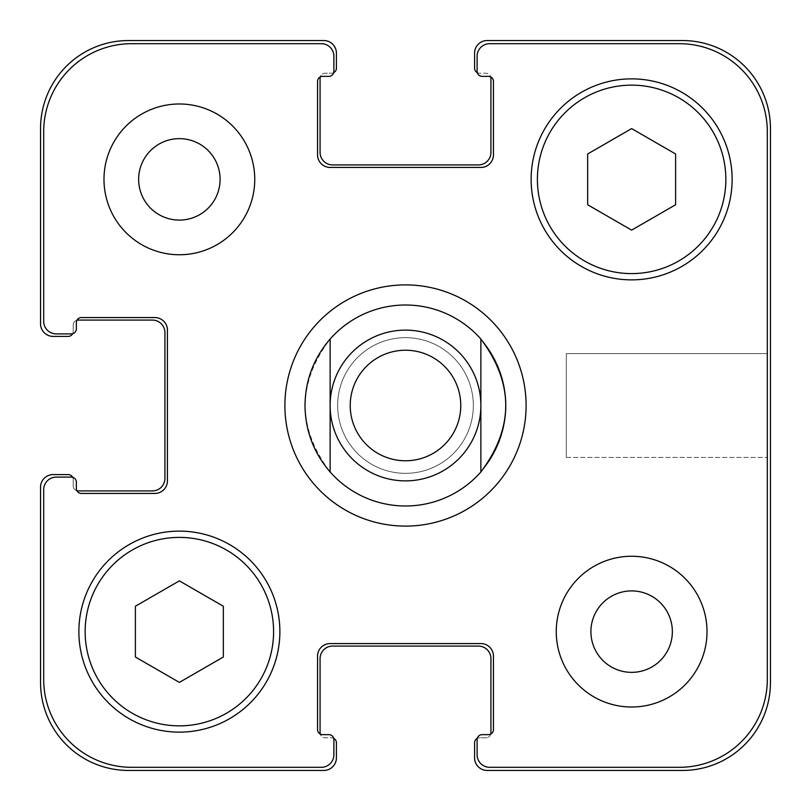 <?xml version="1.0" encoding="UTF-8"?>
<svg xmlns="http://www.w3.org/2000/svg" width="811" height="811" viewBox="0 0 811 811"><rect width="100%" height="100%" fill="white"/><g stroke="black" fill="none" stroke-linecap="round" stroke-linejoin="round"><path stroke-width="0.61" stroke-dasharray="4.05 3.04" d="M330.128 339.028L330.128 471.972L330.128 339.028C296.978 383.339 296.978 427.661 330.128 471.972A100.503 100.503 0 0 0 480.872 471.972L480.872 339.028L480.872 471.972C514.022 427.661 514.022 383.339 480.872 339.028A100.503 100.503 0 0 0 330.128 339.028M405.5 526.106A120.606 120.606 0 0 1 301.053 345.202A120.606 120.606 0 0 1 509.947 345.202A120.606 120.606 0 0 1 405.5 526.106A120.606 120.606 0 0 0 509.947 345.202A120.606 120.606 0 0 0 301.053 345.202A120.606 120.606 0 0 0 405.5 526.106M405.5 506.003A100.503 100.503 0 0 1 307.896 381.525A100.503 100.503 0 0 1 452.072 316.442A100.503 100.503 0 0 1 405.5 506.003M460.78 405.5A55.28 55.28 0 0 1 377.865 453.369A55.28 55.28 0 0 1 377.865 357.631A55.28 55.28 0 0 1 460.78 405.5A55.28 55.28 0 0 1 377.865 453.369A55.28 55.28 0 0 1 377.865 357.631A55.28 55.28 0 0 1 460.78 405.5A55.28 55.28 0 0 1 377.865 453.369A55.28 55.28 0 0 1 377.865 357.631A55.28 55.28 0 0 1 460.78 405.5M480.872 405.5A75.372 75.372 0 0 1 367.809 470.775A75.372 75.372 0 0 1 367.809 340.225A75.372 75.372 0 0 1 480.872 405.5A75.372 75.372 0 0 1 367.809 470.775A75.372 75.372 0 0 1 367.809 340.225A75.372 75.372 0 0 1 480.872 405.5M284.894 405.5A120.606 120.606 0 0 0 465.798 509.947A120.606 120.606 0 0 0 465.798 301.053A120.606 120.606 0 0 0 284.894 405.5M304.997 405.5A100.503 100.503 0 0 0 455.752 492.541A100.503 100.503 0 0 0 455.752 318.459A100.503 100.503 0 0 0 304.997 405.5M350.22 405.5A55.28 55.28 0 0 0 433.135 453.369A55.28 55.28 0 0 0 433.135 357.631A55.28 55.28 0 0 0 350.22 405.5M330.128 405.5A75.372 75.372 0 0 0 443.191 470.775A75.372 75.372 0 0 0 443.191 340.225A75.372 75.372 0 0 0 330.128 405.5M767.307 353.566L767.307 457.434L767.307 353.566L767.307 457.434L767.307 353.566L566.301 353.566L566.301 457.434L566.301 353.566L767.307 353.566M566.301 353.566L566.301 457.434L566.301 353.566M179.373 682.406L223.339 657.022L223.339 606.243L179.373 580.858L135.396 606.243L135.396 657.022L179.373 682.406L223.339 657.022L223.339 606.243L179.373 580.858L135.396 606.243L135.396 657.022L179.373 682.406L223.339 657.022L223.339 606.243L179.373 580.858L135.396 606.243L135.396 657.022L179.373 682.406M631.627 230.142L675.604 204.757L675.604 153.978L631.627 128.594L587.661 153.978L587.661 204.757L631.627 230.142L675.604 204.757L675.604 153.978L631.627 128.594L587.661 153.978L587.661 204.757L631.627 230.142L675.604 204.757L675.604 153.978L631.627 128.594L587.661 153.978L587.661 204.757L631.627 230.142M273.591 631.627A94.218 94.218 0 0 0 132.254 550.03A94.218 94.218 0 0 0 132.254 713.224A94.218 94.218 0 0 0 273.591 631.627A94.218 94.218 0 0 1 132.254 713.224A94.218 94.218 0 0 1 132.254 550.03A94.218 94.218 0 0 1 273.591 631.627A94.218 94.218 0 0 0 132.254 550.03A94.218 94.218 0 0 0 132.254 713.224A94.218 94.218 0 0 0 273.591 631.627M279.876 631.627A100.503 100.503 0 0 0 129.121 544.597A100.503 100.503 0 0 0 129.121 718.668A100.503 100.503 0 0 0 279.876 631.627A100.503 100.503 0 0 0 129.121 544.597A100.503 100.503 0 0 0 129.121 718.668A100.503 100.503 0 0 0 279.876 631.627A100.503 100.503 0 0 0 129.121 544.597A100.503 100.503 0 0 0 129.121 718.668A100.503 100.503 0 0 0 279.876 631.627M725.855 179.373A94.218 94.218 0 0 0 584.518 97.776A94.218 94.218 0 0 0 584.518 260.97A94.218 94.218 0 0 0 725.855 179.373A94.218 94.218 0 0 1 584.518 260.97A94.218 94.218 0 0 1 584.518 97.776A94.218 94.218 0 0 1 725.855 179.373A94.218 94.218 0 0 0 584.518 97.776A94.218 94.218 0 0 0 584.518 260.97A94.218 94.218 0 0 0 725.855 179.373M732.13 179.373A100.503 100.503 0 0 0 581.375 92.332A100.503 100.503 0 0 0 581.375 266.403A100.503 100.503 0 0 0 732.13 179.373A100.503 100.503 0 0 0 581.375 92.332A100.503 100.503 0 0 0 581.375 266.403A100.503 100.503 0 0 0 732.13 179.373A100.503 100.503 0 0 0 581.375 92.332A100.503 100.503 0 0 0 581.375 266.403A100.503 100.503 0 0 0 732.13 179.373M254.745 179.373A75.372 75.372 0 0 0 141.682 114.087A75.372 75.372 0 0 0 141.682 244.648A75.372 75.372 0 0 0 254.745 179.373A75.372 75.372 0 0 0 141.682 114.087A75.372 75.372 0 0 0 141.682 244.648A75.372 75.372 0 0 0 254.745 179.373A75.372 75.372 0 0 0 141.682 114.087A75.372 75.372 0 0 0 141.682 244.648A75.372 75.372 0 0 0 254.745 179.373M138.64 179.373A40.732 40.732 0 0 1 199.729 144.094A40.732 40.732 0 0 1 199.729 214.641A40.732 40.732 0 0 1 138.64 179.373M707.01 631.627A75.372 75.372 0 0 0 593.946 566.352A75.372 75.372 0 0 0 593.946 696.913A75.372 75.372 0 0 0 707.01 631.627A75.372 75.372 0 0 0 593.946 566.352A75.372 75.372 0 0 0 593.946 696.913A75.372 75.372 0 0 0 707.01 631.627A75.372 75.372 0 0 0 593.946 566.352A75.372 75.372 0 0 0 593.946 696.913A75.372 75.372 0 0 0 707.01 631.627M590.905 631.627A40.732 40.732 0 0 1 651.993 596.359A40.732 40.732 0 0 1 651.993 666.906A40.732 40.732 0 0 1 590.905 631.627M488.415 734.644L482.129 734.644A5.028 5.028 0 0 0 477.284 738.365A5.028 5.028 0 0 1 482.129 734.644L488.415 734.644A5.028 5.028 0 0 0 490.756 734.067A5.028 5.028 0 0 1 485.901 737.787L479.625 737.787A5.028 5.028 0 0 0 477.284 738.365A5.028 5.028 0 0 0 477.111 739.673L477.111 754.747A12.56 12.56 0 0 0 489.672 767.307L679.365 767.307A87.943 87.943 0 0 0 767.307 679.365L767.307 131.635A87.943 87.943 0 0 0 679.365 43.693L489.672 43.693A12.56 12.56 0 0 0 477.111 56.253L477.111 71.327A5.028 5.028 0 0 0 482.129 76.356L488.415 76.356A5.028 5.028 0 0 1 493.443 81.384L493.443 154.871A12.56 12.56 0 0 1 480.872 167.431L330.128 167.431A12.56 12.56 0 0 1 317.557 154.871L317.557 81.384A5.028 5.028 0 0 1 322.585 76.356L328.871 76.356A5.028 5.028 0 0 0 333.889 71.327L333.889 56.253A12.56 12.56 0 0 0 321.328 43.693L131.635 43.693A87.943 87.943 0 0 0 43.693 131.635L43.693 321.328A12.56 12.56 0 0 0 56.253 333.889L71.327 333.889A5.028 5.028 0 0 0 76.356 328.871L76.356 322.585A5.028 5.028 0 0 1 81.384 317.557L154.871 317.557A12.56 12.56 0 0 1 167.431 330.128L167.431 480.872A12.56 12.56 0 0 1 154.871 493.443L81.384 493.443A5.028 5.028 0 0 1 76.356 488.415L76.356 482.129A5.028 5.028 0 0 0 71.327 477.111L56.253 477.111A12.56 12.56 0 0 0 43.693 489.672L43.693 679.365A87.943 87.943 0 0 0 131.635 767.307L321.328 767.307A12.56 12.56 0 0 0 333.889 754.747L333.889 739.673A5.028 5.028 0 0 0 328.871 734.644L322.585 734.644A5.028 5.028 0 0 1 317.557 729.616L317.557 656.129A12.56 12.56 0 0 1 330.128 643.569L480.872 643.569A12.56 12.56 0 0 1 493.443 656.129L493.443 729.616A5.028 5.028 0 0 1 488.415 734.644L482.129 734.644A5.028 5.028 0 0 0 477.111 739.673L477.111 754.747A12.56 12.56 0 0 0 489.672 767.307L679.365 767.307A87.943 87.943 0 0 0 767.307 679.365L767.307 131.635L767.307 679.365A87.943 87.943 0 0 1 679.365 767.307L489.672 767.307A12.56 12.56 0 0 1 477.111 754.747L477.111 739.673A5.028 5.028 0 0 1 477.284 738.365A5.028 5.028 0 0 1 479.625 737.787L485.901 737.787A5.028 5.028 0 0 0 490.756 734.067A5.028 5.028 0 0 0 493.443 729.616L493.443 656.129A12.56 12.56 0 0 0 480.872 643.569L330.128 643.569A12.56 12.56 0 0 0 317.557 656.129L317.557 729.616A5.028 5.028 0 0 0 320.244 734.067A5.028 5.028 0 0 0 325.099 737.787L331.375 737.787A5.028 5.028 0 0 1 333.716 738.365A5.028 5.028 0 0 1 333.889 739.673L333.889 754.747A12.56 12.56 0 0 1 321.328 767.307L131.635 767.307A87.943 87.943 0 0 1 43.693 679.365L43.693 489.672A12.56 12.56 0 0 1 56.253 477.111L71.327 477.111A5.028 5.028 0 0 1 72.635 477.284A5.028 5.028 0 0 1 73.213 479.625L73.213 485.901A5.028 5.028 0 0 0 76.933 490.756A5.028 5.028 0 0 0 81.384 493.443L154.871 493.443A12.56 12.56 0 0 0 167.431 480.872L167.431 330.128A12.56 12.56 0 0 0 154.871 317.557L81.384 317.557A5.028 5.028 0 0 0 76.356 322.585L76.356 328.871A5.028 5.028 0 0 1 71.327 333.889L56.253 333.889A12.56 12.56 0 0 1 43.693 321.328L43.693 131.635A87.943 87.943 0 0 1 131.635 43.693L321.328 43.693A12.56 12.56 0 0 1 333.889 56.253L333.889 71.327A5.028 5.028 0 0 1 333.716 72.635A5.028 5.028 0 0 1 331.375 73.213L325.099 73.213A5.028 5.028 0 0 0 320.244 76.933A5.028 5.028 0 0 0 317.557 81.384L317.557 154.871A12.56 12.56 0 0 0 330.128 167.431L480.872 167.431A12.56 12.56 0 0 0 493.443 154.871L493.443 81.384A5.028 5.028 0 0 0 490.756 76.933A5.028 5.028 0 0 0 485.901 73.213L479.625 73.213A5.028 5.028 0 0 1 477.284 72.635A5.028 5.028 0 0 1 477.111 71.327L477.111 56.253A12.56 12.56 0 0 1 489.672 43.693L679.365 43.693A87.943 87.943 0 0 1 767.307 131.635A87.943 87.943 0 0 0 679.365 43.693L489.672 43.693A12.56 12.56 0 0 0 477.111 56.253L477.111 71.327A5.028 5.028 0 0 0 477.284 72.635A5.028 5.028 0 0 0 479.625 73.213L485.901 73.213A5.028 5.028 0 0 1 490.756 76.933A5.028 5.028 0 0 0 488.415 76.356L482.129 76.356A5.028 5.028 0 0 1 477.284 72.635A5.028 5.028 0 0 0 482.129 76.356M320.244 734.067A5.028 5.028 0 0 0 322.585 734.644L328.871 734.644A5.028 5.028 0 0 1 333.716 738.365A5.028 5.028 0 0 0 331.375 737.787L325.099 737.787A5.028 5.028 0 0 1 320.244 734.067A5.028 5.028 0 0 1 317.557 729.616L317.557 656.129A12.56 12.56 0 0 1 330.128 643.569L480.872 643.569A12.56 12.56 0 0 1 493.443 656.129L493.443 729.616A5.028 5.028 0 0 1 490.756 734.067A5.028 5.028 0 0 0 490.929 732.759L490.929 658.644A12.56 12.56 0 0 0 478.368 646.073L332.632 646.073A12.56 12.56 0 0 0 320.071 658.644L320.071 732.759A5.028 5.028 0 0 0 320.244 734.067M328.871 734.644A5.028 5.028 0 0 1 333.889 739.673L333.889 754.747A12.56 12.56 0 0 1 321.328 767.307L131.635 767.307A87.943 87.943 0 0 1 43.693 679.365L43.693 489.672A12.56 12.56 0 0 1 56.253 477.111L71.327 477.111A5.028 5.028 0 0 1 76.356 482.129L76.356 488.415A5.028 5.028 0 0 0 76.933 490.756A5.028 5.028 0 0 1 73.213 485.901L73.213 479.625A5.028 5.028 0 0 0 72.635 477.284A5.028 5.028 0 0 1 76.356 482.129L76.356 488.415M76.356 328.871A5.028 5.028 0 0 1 72.635 333.716A5.028 5.028 0 0 0 73.213 331.375L73.213 325.099A5.028 5.028 0 0 1 76.933 320.244A5.028 5.028 0 0 0 73.213 325.099L73.213 331.375A5.028 5.028 0 0 1 72.635 333.716A5.028 5.028 0 0 1 71.327 333.889L56.253 333.889A12.56 12.56 0 0 1 43.693 321.328L43.693 131.635A87.943 87.943 0 0 1 131.635 43.693L321.328 43.693A12.56 12.56 0 0 1 333.889 56.253L333.889 71.327A5.028 5.028 0 0 1 328.871 76.356L322.585 76.356A5.028 5.028 0 0 0 320.244 76.933A5.028 5.028 0 0 1 325.099 73.213L331.375 73.213A5.028 5.028 0 0 0 333.716 72.635A5.028 5.028 0 0 1 328.871 76.356L322.585 76.356A5.028 5.028 0 0 0 317.557 81.384L317.557 154.871A12.56 12.56 0 0 0 330.128 167.431L480.872 167.431A12.56 12.56 0 0 0 493.443 154.871L493.443 81.384A5.028 5.028 0 0 0 490.756 76.933A5.028 5.028 0 0 1 490.929 78.241L490.929 152.356A12.56 12.56 0 0 1 478.368 164.927L332.632 164.927A12.56 12.56 0 0 1 320.071 152.356L320.071 78.241A5.028 5.028 0 0 1 320.244 76.933M76.933 320.244A5.028 5.028 0 0 1 81.384 317.557L154.871 317.557A12.56 12.56 0 0 1 167.431 330.128L167.431 480.872A12.56 12.56 0 0 1 154.871 493.443L81.384 493.443A5.028 5.028 0 0 1 76.933 490.756A5.028 5.028 0 0 0 78.241 490.929L152.356 490.929A12.56 12.56 0 0 0 164.927 478.368L164.927 332.632A12.56 12.56 0 0 0 152.356 320.071L78.241 320.071A5.028 5.028 0 0 0 76.933 320.244M477.284 738.365A5.028 5.028 0 0 0 474.597 742.815L474.597 757.89A12.56 12.56 0 0 0 487.158 770.45L682.507 770.45A87.943 87.943 0 0 0 770.45 682.507L770.45 128.493A87.943 87.943 0 0 0 682.507 40.55L487.158 40.55A12.56 12.56 0 0 0 474.597 53.11L474.597 68.185A5.028 5.028 0 0 0 477.284 72.635M72.635 477.284A5.028 5.028 0 0 0 68.185 474.597L53.11 474.597A12.56 12.56 0 0 0 40.55 487.158L40.55 682.507A87.943 87.943 0 0 0 128.493 770.45L323.842 770.45A12.56 12.56 0 0 0 336.403 757.89L336.403 742.815A5.028 5.028 0 0 0 333.716 738.365M333.716 72.635A5.028 5.028 0 0 0 336.403 68.185L336.403 53.11A12.56 12.56 0 0 0 323.842 40.55L128.493 40.55A87.943 87.943 0 0 0 40.55 128.493L40.55 323.842A12.56 12.56 0 0 0 53.11 336.403L68.185 336.403A5.028 5.028 0 0 0 72.635 333.716M456.38 360.631A67.84 67.84 0 0 1 386.573 470.644A67.84 67.84 0 0 1 348.213 369.157A67.84 67.84 0 0 1 456.38 360.631M354.62 450.369A67.84 67.84 0 0 0 462.787 441.843A67.84 67.84 0 0 0 424.427 340.356A67.84 67.84 0 0 0 354.62 450.369M566.301 457.434L767.307 457.434L566.301 457.434"/><path stroke-width="1.22" d="M284.894 405.5A120.606 120.606 0 0 1 465.798 301.053A120.606 120.606 0 0 1 465.798 509.947A120.606 120.606 0 0 1 284.894 405.5M480.872 339.028L480.872 471.972L480.872 339.028C514.022 383.339 514.022 427.661 480.872 471.972A100.503 100.503 0 0 1 330.128 471.972L330.128 339.028L330.128 471.972C313.705 452.862 305.321 430.702 304.997 405.5C305.321 380.298 313.705 358.138 330.128 339.028A100.503 100.503 0 0 1 480.872 339.028M350.22 405.5A55.28 55.28 0 0 0 433.135 453.369A55.28 55.28 0 0 0 433.135 357.631A55.28 55.28 0 0 0 350.22 405.5A55.28 55.28 0 0 0 433.135 453.369A55.28 55.28 0 0 0 433.135 357.631A55.28 55.28 0 0 0 350.22 405.5M330.128 405.5A75.372 75.372 0 0 0 443.191 470.775A75.372 75.372 0 0 0 443.191 340.225A75.372 75.372 0 0 0 330.128 405.5M223.339 657.022L179.373 682.406L135.396 657.022L135.396 606.243L179.373 580.858L223.339 606.243L223.339 657.022M675.604 204.757L631.627 230.142L587.661 204.757L587.661 153.978L631.627 128.594L675.604 153.978L675.604 204.757M273.591 631.627A94.218 94.218 0 0 0 132.254 550.03A94.218 94.218 0 0 0 132.254 713.224A94.218 94.218 0 0 0 273.591 631.627M279.876 631.627A100.503 100.503 0 0 1 129.121 718.668A100.503 100.503 0 0 1 129.121 544.597A100.503 100.503 0 0 1 279.876 631.627M725.855 179.373A94.218 94.218 0 0 0 584.518 97.776A94.218 94.218 0 0 0 584.518 260.97A94.218 94.218 0 0 0 725.855 179.373M732.13 179.373A100.503 100.503 0 0 1 581.375 266.403A100.503 100.503 0 0 1 581.375 92.332A100.503 100.503 0 0 1 732.13 179.373M767.307 131.635A87.943 87.943 0 0 0 679.365 43.693L489.672 43.693A12.56 12.56 0 0 0 477.111 56.253L477.111 71.327A5.028 5.028 0 0 0 482.129 76.356L488.415 76.356A5.028 5.028 0 0 1 493.443 81.384L493.443 154.871A12.56 12.56 0 0 1 480.872 167.431L330.128 167.431A12.56 12.56 0 0 1 317.557 154.871L317.557 81.384A5.028 5.028 0 0 1 322.585 76.356L328.871 76.356A5.028 5.028 0 0 0 333.889 71.327L333.889 56.253A12.56 12.56 0 0 0 321.328 43.693L131.635 43.693A87.943 87.943 0 0 0 43.693 131.635L43.693 321.328A12.56 12.56 0 0 0 56.253 333.889L71.327 333.889A5.028 5.028 0 0 0 76.356 328.871L76.356 322.585A5.028 5.028 0 0 1 81.384 317.557L154.871 317.557A12.56 12.56 0 0 1 167.431 330.128L167.431 480.872A12.56 12.56 0 0 1 154.871 493.443L81.384 493.443A5.028 5.028 0 0 1 76.356 488.415L76.356 482.129A5.028 5.028 0 0 0 71.327 477.111L56.253 477.111A12.56 12.56 0 0 0 43.693 489.672L43.693 679.365A87.943 87.943 0 0 0 131.635 767.307L321.328 767.307A12.56 12.56 0 0 0 333.889 754.747L333.889 739.673A5.028 5.028 0 0 0 328.871 734.644L322.585 734.644A5.028 5.028 0 0 1 317.557 729.616L317.557 656.129A12.56 12.56 0 0 1 330.128 643.569L480.872 643.569A12.56 12.56 0 0 1 493.443 656.129L493.443 729.616A5.028 5.028 0 0 1 488.415 734.644L482.129 734.644A5.028 5.028 0 0 0 477.111 739.673L477.111 754.747A12.56 12.56 0 0 0 489.672 767.307L679.365 767.307A87.943 87.943 0 0 0 767.307 679.365L767.307 131.635M254.745 179.373A75.372 75.372 0 0 1 141.682 244.648A75.372 75.372 0 0 1 141.682 114.087A75.372 75.372 0 0 1 254.745 179.373M707.01 631.627A75.372 75.372 0 0 1 593.946 696.913A75.372 75.372 0 0 1 593.946 566.352A75.372 75.372 0 0 1 707.01 631.627M138.64 179.373A40.732 40.732 0 0 0 199.729 214.641A40.732 40.732 0 0 0 199.729 144.094A40.732 40.732 0 0 0 138.64 179.373M590.905 631.627A40.732 40.732 0 0 0 651.993 666.906A40.732 40.732 0 0 0 651.993 596.359A40.732 40.732 0 0 0 590.905 631.627M477.284 72.635A5.028 5.028 0 0 1 474.597 68.185L474.597 53.11A12.56 12.56 0 0 1 487.158 40.55L682.507 40.55A87.943 87.943 0 0 1 770.45 128.493L770.45 682.507A87.943 87.943 0 0 1 682.507 770.45L487.158 770.45A12.56 12.56 0 0 1 474.597 757.89L474.597 742.815A5.028 5.028 0 0 1 477.284 738.365M320.244 76.933A5.028 5.028 0 0 0 320.071 78.241L320.071 152.356A12.56 12.56 0 0 0 332.632 164.927L478.368 164.927A12.56 12.56 0 0 0 490.929 152.356L490.929 78.241A5.028 5.028 0 0 0 490.756 76.933A5.028 5.028 0 0 0 488.415 76.356L482.129 76.356M488.415 734.644A5.028 5.028 0 0 0 490.756 734.067A5.028 5.028 0 0 0 490.929 732.759L490.929 658.644A12.56 12.56 0 0 0 478.368 646.073L332.632 646.073A12.56 12.56 0 0 0 320.071 658.644L320.071 732.759A5.028 5.028 0 0 0 320.244 734.067A5.028 5.028 0 0 0 322.585 734.644L328.871 734.644M72.635 333.716A5.028 5.028 0 0 1 68.185 336.403L53.11 336.403A12.56 12.56 0 0 1 40.55 323.842L40.55 128.493A87.943 87.943 0 0 1 128.493 40.55L323.842 40.55A12.56 12.56 0 0 1 336.403 53.11L336.403 68.185A5.028 5.028 0 0 1 333.716 72.635M333.716 738.365A5.028 5.028 0 0 1 336.403 742.815L336.403 757.89A12.56 12.56 0 0 1 323.842 770.45L128.493 770.45A87.943 87.943 0 0 1 40.55 682.507L40.55 487.158A12.56 12.56 0 0 1 53.11 474.597L68.185 474.597A5.028 5.028 0 0 1 72.635 477.284M76.356 488.415A5.028 5.028 0 0 0 76.933 490.756A5.028 5.028 0 0 0 78.241 490.929L152.356 490.929A12.56 12.56 0 0 0 164.927 478.368L164.927 332.632A12.56 12.56 0 0 0 152.356 320.071L78.241 320.071A5.028 5.028 0 0 0 76.933 320.244A5.028 5.028 0 0 0 76.356 322.585L76.356 328.871"/></g></svg>
